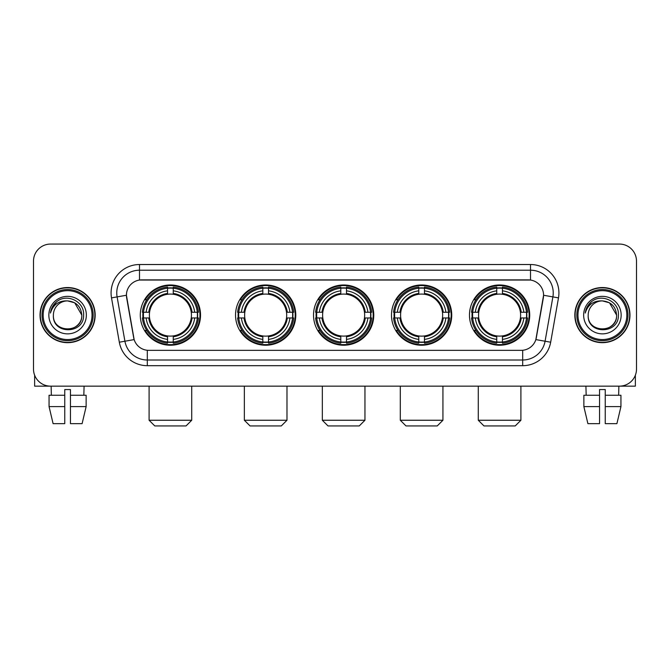 <?xml version="1.0" encoding="UTF-8"?>
<svg xmlns="http://www.w3.org/2000/svg" width="670" height="670" viewBox="0 0 670 670"><rect width="100%" height="100%" fill="white"/><g stroke="black" fill="none" stroke-linecap="round" stroke-linejoin="round"><path stroke-width="1" d="M469.469 315.109A30.125 30.125 0 0 0 499.586 345.226A30.125 30.125 0 0 0 529.71 315.109A30.125 30.125 0 0 0 499.586 284.984A30.125 30.125 0 0 0 469.469 315.109M235.539 315.109A30.125 30.125 0 0 0 265.663 345.226A30.125 30.125 0 0 0 295.788 315.109A30.125 30.125 0 0 0 265.663 284.984A30.125 30.125 0 0 0 235.539 315.109M313.518 315.109A30.125 30.125 0 0 0 343.635 345.226A30.125 30.125 0 0 0 373.76 315.109A30.125 30.125 0 0 0 343.635 284.984A30.125 30.125 0 0 0 313.518 315.109M391.489 315.109A30.125 30.125 0 0 0 421.614 345.226A30.125 30.125 0 0 0 451.739 315.109A30.125 30.125 0 0 0 421.614 284.984A30.125 30.125 0 0 0 391.489 315.109M140.29 315.109A30.125 30.125 0 0 0 170.415 345.226A30.125 30.125 0 0 0 200.531 315.109A30.125 30.125 0 0 0 170.415 284.984A30.125 30.125 0 0 0 140.29 315.109M126.421 295.219A15.343 15.343 0 0 0 126.655 297.882L133.673 337.663A15.343 15.343 0 0 0 148.782 350.343L521.218 350.343A15.343 15.343 0 0 0 536.327 337.663L543.345 297.882A15.343 15.343 0 0 0 528.236 279.876L141.764 279.876A15.343 15.343 0 0 0 126.421 295.219L126.588 292.941M142.995 317.949A27.562 27.562 0 0 1 142.995 312.27M394.195 317.949A27.562 27.562 0 0 1 394.195 312.27M316.223 317.949A27.562 27.562 0 0 1 316.223 312.27M238.244 317.949A27.562 27.562 0 0 1 238.244 312.27M472.174 317.949A27.562 27.562 0 0 1 472.174 312.27M40.032 315.109A27.562 27.562 0 0 0 67.603 342.672A27.562 27.562 0 0 0 95.165 315.109A27.562 27.562 0 0 0 67.603 287.547A27.562 27.562 0 0 0 40.032 315.109M574.835 315.109A27.562 27.562 0 0 0 602.397 342.672A27.562 27.562 0 0 0 629.968 315.109A27.562 27.562 0 0 0 602.397 287.547A27.562 27.562 0 0 0 574.835 315.109M139.494 264.524L139.494 280.043L530.506 280.043L530.506 270.211A22.73 22.73 0 0 1 552.892 296.894L545.079 341.223A22.73 22.73 0 0 1 522.692 360.008L147.308 360.008A22.73 22.73 0 0 1 124.921 341.223L117.108 296.894A22.73 22.73 0 0 1 139.494 270.211L530.506 270.211L530.506 264.524A28.416 28.416 0 0 1 558.487 297.882L550.673 342.211A28.416 28.416 0 0 1 522.692 365.686L147.308 365.686A28.416 28.416 0 0 1 119.327 342.211L111.513 297.882A28.416 28.416 0 0 1 139.494 264.524L530.506 264.524M521.218 350.343L148.782 350.343M558.487 297.882L543.579 295.252L535.858 339.598L550.673 342.211M119.327 342.211L134.142 339.598L126.421 295.252L117.108 296.894A22.73 22.73 0 0 1 116.764 292.941M536.327 337.663L536.235 338.149M133.766 338.149L133.673 337.663M636.5 261.116A17.052 17.052 0 0 0 619.448 244.064L50.552 244.064A17.052 17.052 0 0 0 33.5 261.116L33.5 369.103A17.052 17.052 0 0 0 50.552 386.146L619.448 386.146A17.052 17.052 0 0 0 636.5 369.103L636.5 261.116L636.5 369.103M33.5 261.116L33.5 369.103M619.448 244.064L50.552 244.064M50.552 386.146L619.448 386.146M34.639 375.225L34.639 386.146L100.567 386.146M49.061 395.241L49.061 406.606L53.098 423.658L49.061 406.606L49.061 395.241L64.755 395.241L64.755 389.563L70.442 389.563L70.442 395.241L86.137 395.241L86.137 406.606L82.1 423.658L86.137 406.606L70.442 406.606L70.442 395.241M84.085 386.146L83.834 395.241M64.755 395.241L64.755 423.658L53.098 423.658M49.061 406.606L64.755 406.606M82.1 423.658L70.442 423.658L70.442 406.606M51.121 386.146L51.364 395.241M92.041 315.109A24.438 24.438 0 0 0 67.603 290.671A24.438 24.438 0 0 0 43.165 315.109A24.438 24.438 0 0 0 67.603 339.548A24.438 24.438 0 0 0 92.041 315.109M93.172 315.109A25.577 25.577 0 0 0 67.603 289.532A25.577 25.577 0 0 0 42.026 315.109A25.577 25.577 0 0 0 67.603 340.687A25.577 25.577 0 0 0 93.172 315.109M94.88 315.109A27.277 27.277 0 0 0 67.603 287.832A27.277 27.277 0 0 0 40.317 315.109A27.277 27.277 0 0 0 67.603 342.387A27.277 27.277 0 0 0 94.88 315.109M81.807 315.109C80.961 306.475 76.229 301.743 67.603 300.897L74.705 302.807L81.807 315.109L74.705 302.807L67.603 300.897L74.705 302.807L81.807 315.109L74.705 302.807L67.603 300.897L74.705 302.807L81.807 315.109C82.678 333.434 52.52 333.434 53.391 315.109C52.126 334.824 84.269 334.389 83.599 315.109C84.654 301.575 66.925 292.974 56.707 301.693C53.139 304.666 51.054 308.451 50.443 313.041C53.123 304.582 58.843 300.529 67.603 300.897L74.705 302.807L81.807 315.109C82.678 333.434 52.52 333.434 53.391 315.109C52.52 333.434 82.678 333.434 81.807 315.109C82.678 333.434 52.52 333.434 53.391 315.109C52.52 333.434 82.678 333.434 81.807 315.109C82.678 333.434 52.52 333.434 53.391 315.109C52.52 333.434 82.678 333.434 81.807 315.109C82.678 333.434 52.52 333.434 53.391 315.109C52.52 333.434 82.678 333.434 81.807 315.109C82.678 333.434 52.52 333.434 53.391 315.109C52.52 333.434 82.678 333.434 81.807 315.109C82.678 333.434 52.52 333.434 53.391 315.109C52.52 333.434 82.678 333.434 81.807 315.109C82.678 333.434 52.52 333.434 53.391 315.109A14.212 14.212 0 0 1 67.603 300.897L74.705 302.807L81.807 315.109C82.377 326.139 68.198 333.459 59.546 326.809M48.843 315.109A18.752 18.752 0 0 0 67.603 333.861A18.752 18.752 0 0 0 86.355 315.109A18.752 18.752 0 0 0 67.603 296.349A18.752 18.752 0 0 0 48.843 315.109M56.699 301.693L52.511 306.676M52.252 307.161L52.629 306.475L52.252 307.161M186.042 425.936L154.778 425.936L149.1 420.249L191.72 420.249L186.042 425.936M191.243 317.949A21.03 21.03 0 0 0 173.254 294.272L173.254 294.272A21.03 21.03 0 0 0 149.577 317.949A21.03 21.03 0 0 0 191.243 317.949L192.089 317.949L191.243 317.949A21.03 21.03 0 0 1 173.254 335.946L173.254 339.38A24.438 24.438 0 0 0 194.685 317.949L198.454 317.949A28.19 28.19 0 0 1 173.254 343.157L173.254 342.01A27.051 27.051 0 0 0 197.315 317.949M143.564 317.949A26.993 26.993 0 0 1 143.564 312.27M173.254 288.259A26.993 26.993 0 0 0 167.567 288.259M197.256 312.27A26.993 26.993 0 0 1 197.256 317.949M198.454 312.27A28.19 28.19 0 0 0 173.254 287.062L173.254 288.209A27.051 27.051 0 0 1 197.315 312.27L198.454 312.27M142.367 317.949A28.19 28.19 0 0 0 167.567 343.157L167.567 342.01A27.051 27.051 0 0 1 143.506 317.949L142.367 317.949M197.315 312.27L194.685 312.27A24.438 24.438 0 0 0 173.254 290.839L173.254 288.209M173.254 342.01L173.254 339.38M143.506 317.949L146.135 317.949A24.438 24.438 0 0 0 167.567 339.38L167.567 342.01M173.254 290.839L173.254 293.435A21.859 21.859 0 0 1 192.089 312.27L194.685 312.27M194.685 317.949L192.089 317.949A21.859 21.859 0 0 1 173.254 336.784M167.567 339.38L167.567 335.946A21.03 21.03 0 0 1 149.577 317.949L146.135 317.949M191.243 312.27L192.089 312.27M173.254 341.951A26.993 26.993 0 0 1 167.567 341.951M167.567 287.062A28.19 28.19 0 0 0 142.367 312.27L143.506 312.27A27.051 27.051 0 0 1 167.567 288.209L167.567 287.062M167.567 288.209L167.567 290.839A24.438 24.438 0 0 0 146.135 312.27L143.506 312.27M167.567 294.239L167.567 290.839M146.135 312.27L148.74 312.27A21.859 21.859 0 0 1 167.567 293.435M167.567 335.946L167.567 336.784A21.859 21.859 0 0 1 148.74 317.949M146.764 299.766L145.155 299.766A29.555 29.555 0 0 1 199.962 315.109A29.555 29.555 0 0 1 145.155 330.452L146.764 330.452M281.291 425.936L250.036 425.936L244.349 420.249L286.978 420.249L281.291 425.936M286.5 317.949A21.03 21.03 0 0 0 268.503 294.272L268.503 294.272A21.03 21.03 0 0 0 244.826 317.949A21.03 21.03 0 0 0 286.5 317.949L287.338 317.949L286.5 317.949A21.03 21.03 0 0 1 268.503 335.946L268.503 339.38A24.438 24.438 0 0 0 289.934 317.949L293.711 317.949A28.19 28.19 0 0 1 268.503 343.157L268.503 342.01A27.051 27.051 0 0 0 292.564 317.949M238.822 317.949A26.993 26.993 0 0 1 238.822 312.27M268.503 288.259A26.993 26.993 0 0 0 262.824 288.259M292.505 312.27A26.993 26.993 0 0 1 292.505 317.949M293.711 312.27A28.19 28.19 0 0 0 268.503 287.062L268.503 288.209A27.051 27.051 0 0 1 292.564 312.27L293.711 312.27M237.616 317.949A28.19 28.19 0 0 0 262.824 343.157L262.824 342.01A27.051 27.051 0 0 1 238.763 317.949L237.616 317.949M292.564 312.27L289.934 312.27A24.438 24.438 0 0 0 268.503 290.839L268.503 288.209M268.503 342.01L268.503 339.38M238.763 317.949L241.393 317.949A24.438 24.438 0 0 0 262.824 339.38L262.824 342.01M268.503 290.839L268.503 293.435A21.859 21.859 0 0 1 287.338 312.27L289.934 312.27M289.934 317.949L287.338 317.949A21.859 21.859 0 0 1 268.503 336.784M262.824 339.38L262.824 335.946A21.03 21.03 0 0 1 244.826 317.949L241.393 317.949M286.5 312.27L287.338 312.27M268.503 341.951A26.993 26.993 0 0 1 262.824 341.951M262.824 287.062A28.19 28.19 0 0 0 237.616 312.27L238.763 312.27A27.051 27.051 0 0 1 262.824 288.209L262.824 287.062M262.824 288.209L262.824 290.839A24.438 24.438 0 0 0 241.393 312.27L238.763 312.27M262.824 294.239L262.824 290.839M241.393 312.27L243.989 312.27A21.859 21.859 0 0 1 262.824 293.435M262.824 335.946L262.824 336.784A21.859 21.859 0 0 1 243.989 317.949M242.021 299.766L240.404 299.766A29.555 29.555 0 0 1 295.219 315.109A29.555 29.555 0 0 1 240.404 330.452L242.021 330.452M359.271 425.936L328.007 425.936L322.329 420.249L364.949 420.249L359.271 425.936M364.472 317.949A21.03 21.03 0 0 0 346.482 294.272L346.482 294.272A21.03 21.03 0 0 0 322.806 317.949A21.03 21.03 0 0 0 364.472 317.949L365.317 317.949L364.472 317.949A21.03 21.03 0 0 1 346.482 335.946L346.482 339.38A24.438 24.438 0 0 0 367.914 317.949L371.683 317.949A28.19 28.19 0 0 1 346.482 343.157L346.482 342.01A27.051 27.051 0 0 0 370.543 317.949M316.793 317.949A26.993 26.993 0 0 1 316.793 312.27M346.482 288.259A26.993 26.993 0 0 0 340.796 288.259M370.485 312.27A26.993 26.993 0 0 1 370.485 317.949M371.683 312.27A28.19 28.19 0 0 0 346.482 287.062L346.482 288.209A27.051 27.051 0 0 1 370.543 312.27L371.683 312.27M315.595 317.949A28.19 28.19 0 0 0 340.796 343.157L340.796 342.01A27.051 27.051 0 0 1 316.734 317.949L315.595 317.949M370.543 312.27L367.914 312.27A24.438 24.438 0 0 0 346.482 290.839L346.482 288.209M346.482 342.01L346.482 339.38M316.734 317.949L319.364 317.949A24.438 24.438 0 0 0 340.796 339.38L340.796 342.01M346.482 290.839L346.482 293.435A21.859 21.859 0 0 1 365.317 312.27L367.914 312.27M367.914 317.949L365.317 317.949A21.859 21.859 0 0 1 346.482 336.784M340.796 339.38L340.796 335.946A21.03 21.03 0 0 1 322.806 317.949L319.364 317.949M364.472 312.27L365.317 312.27M346.482 341.951A26.993 26.993 0 0 1 340.796 341.951M340.796 287.062A28.19 28.19 0 0 0 315.595 312.27L316.734 312.27A27.051 27.051 0 0 1 340.796 288.209L340.796 287.062M340.796 288.209L340.796 290.839A24.438 24.438 0 0 0 319.364 312.27L316.734 312.27M340.796 294.239L340.796 290.839M319.364 312.27L321.96 312.27A21.859 21.859 0 0 1 340.796 293.435M340.796 335.946L340.796 336.784A21.859 21.859 0 0 1 321.96 317.949M319.992 299.766L318.384 299.766A29.555 29.555 0 0 1 373.19 315.109A29.555 29.555 0 0 1 318.384 330.452L319.992 330.452M437.242 425.936L405.986 425.936L400.3 420.249L442.929 420.249L437.242 425.936M442.451 317.949A21.03 21.03 0 0 0 424.453 294.272L424.453 294.272A21.03 21.03 0 0 0 400.777 317.949A21.03 21.03 0 0 0 442.451 317.949L443.289 317.949L442.451 317.949A21.03 21.03 0 0 1 424.453 335.946L424.453 339.38A24.438 24.438 0 0 0 445.885 317.949L449.662 317.949A28.19 28.19 0 0 1 424.453 343.157L424.453 342.01A27.051 27.051 0 0 0 448.515 317.949M394.764 317.949A26.993 26.993 0 0 1 394.764 312.27M424.453 288.259A26.993 26.993 0 0 0 418.775 288.259M448.456 312.27A26.993 26.993 0 0 1 448.456 317.949M449.662 312.27A28.19 28.19 0 0 0 424.453 287.062L424.453 288.209A27.051 27.051 0 0 1 448.515 312.27L449.662 312.27M393.566 317.949A28.19 28.19 0 0 0 418.775 343.157L418.775 342.01A27.051 27.051 0 0 1 394.714 317.949L393.566 317.949M448.515 312.27L445.885 312.27A24.438 24.438 0 0 0 424.453 290.839L424.453 288.209M424.453 342.01L424.453 339.38M394.714 317.949L397.344 317.949A24.438 24.438 0 0 0 418.775 339.38L418.775 342.01M424.453 290.839L424.453 293.435A21.859 21.859 0 0 1 443.289 312.27L445.885 312.27M445.885 317.949L443.289 317.949A21.859 21.859 0 0 1 424.453 336.784M418.775 339.38L418.775 335.946A21.03 21.03 0 0 1 400.777 317.949L397.344 317.949M442.451 312.27L443.289 312.27M424.453 341.951A26.993 26.993 0 0 1 418.775 341.951M418.775 287.062A28.19 28.19 0 0 0 393.566 312.27L394.714 312.27A27.051 27.051 0 0 1 418.775 288.209L418.775 287.062M418.775 288.209L418.775 290.839A24.438 24.438 0 0 0 397.344 312.27L394.714 312.27M418.775 294.239L418.775 290.839M397.344 312.27L399.94 312.27A21.859 21.859 0 0 1 418.775 293.435M418.775 335.946L418.775 336.784A21.859 21.859 0 0 1 399.94 317.949M397.963 299.766L396.355 299.766A29.555 29.555 0 0 1 451.17 315.109A29.555 29.555 0 0 1 396.355 330.452L397.963 330.452M515.222 425.936L483.958 425.936L478.28 420.249L520.9 420.249L515.222 425.936M520.423 317.949A21.03 21.03 0 0 0 502.433 294.272L502.433 294.272A21.03 21.03 0 0 0 478.757 317.949A21.03 21.03 0 0 0 520.423 317.949L521.26 317.949L520.423 317.949A21.03 21.03 0 0 1 502.433 335.946L502.433 339.38A24.438 24.438 0 0 0 523.865 317.949L527.633 317.949A28.19 28.19 0 0 1 502.433 343.157L502.433 342.01A27.051 27.051 0 0 0 526.494 317.949M472.744 317.949A26.993 26.993 0 0 1 472.744 312.27M502.433 288.259A26.993 26.993 0 0 0 496.746 288.259M526.436 312.27A26.993 26.993 0 0 1 526.436 317.949M527.633 312.27A28.19 28.19 0 0 0 502.433 287.062L502.433 288.209A27.051 27.051 0 0 1 526.494 312.27L527.633 312.27M471.546 317.949A28.19 28.19 0 0 0 496.746 343.157L496.746 342.01A27.051 27.051 0 0 1 472.685 317.949L471.546 317.949M526.494 312.27L523.865 312.27A24.438 24.438 0 0 0 502.433 290.839L502.433 288.209M502.433 342.01L502.433 339.38M472.685 317.949L475.315 317.949A24.438 24.438 0 0 0 496.746 339.38L496.746 342.01M502.433 290.839L502.433 293.435A21.859 21.859 0 0 1 521.26 312.27L523.865 312.27M523.865 317.949L521.26 317.949A21.859 21.859 0 0 1 502.433 336.784M496.746 339.38L496.746 335.946A21.03 21.03 0 0 1 478.757 317.949L475.315 317.949M520.423 312.27L521.26 312.27M502.433 341.951A26.993 26.993 0 0 1 496.746 341.951M496.746 287.062A28.19 28.19 0 0 0 471.546 312.27L472.685 312.27A27.051 27.051 0 0 1 496.746 288.209L496.746 287.062M496.746 288.209L496.746 290.839A24.438 24.438 0 0 0 475.315 312.27L472.685 312.27M496.746 294.239L496.746 290.839M475.315 312.27L477.911 312.27A21.859 21.859 0 0 1 496.746 293.435M496.746 335.946L496.746 336.784A21.859 21.859 0 0 1 477.911 317.949M475.943 299.766L474.335 299.766A29.555 29.555 0 0 1 529.141 315.109A29.555 29.555 0 0 1 474.335 330.452L475.943 330.452M635.361 375.225L635.361 386.146L569.433 386.146M599.558 395.241L599.558 406.606L583.863 406.606L587.9 423.658L583.863 406.606L583.863 395.241L599.558 395.241L599.558 389.563L605.245 389.563L605.245 395.241L620.939 395.241L620.939 406.606L616.903 423.658L620.939 406.606L605.245 406.606L605.245 395.241M618.879 386.146L618.636 395.241M599.558 406.606L599.558 423.658L587.9 423.658M616.903 423.658L605.245 423.658L605.245 406.606M585.915 386.146L586.166 395.241M626.835 315.109A24.438 24.438 0 0 0 602.397 290.671A24.438 24.438 0 0 0 577.959 315.109A24.438 24.438 0 0 0 602.397 339.548A24.438 24.438 0 0 0 626.835 315.109M627.974 315.109A25.577 25.577 0 0 0 602.397 289.532A25.577 25.577 0 0 0 576.828 315.109A25.577 25.577 0 0 0 602.397 340.687A25.577 25.577 0 0 0 627.974 315.109M629.683 315.109A27.277 27.277 0 0 0 602.397 287.832A27.277 27.277 0 0 0 575.12 315.109A27.277 27.277 0 0 0 602.397 342.387A27.277 27.277 0 0 0 629.683 315.109M588.193 315.109A14.212 14.212 0 0 1 602.397 300.897L609.507 302.807L616.609 315.109L609.507 302.807L602.397 300.897L609.507 302.807L616.609 315.109L609.507 302.807L602.397 300.897L609.507 302.807L616.609 315.109L609.507 302.807L602.397 300.897L609.507 302.807L616.609 315.109C617.48 333.434 587.322 333.434 588.193 315.109C586.928 334.824 619.072 334.389 618.402 315.109C619.457 301.575 601.727 292.974 591.51 301.693C587.942 304.666 585.856 308.451 585.237 313.041C587.917 304.582 593.637 300.529 602.397 300.897L609.507 302.807L616.609 315.109C617.48 333.434 587.322 333.434 588.193 315.109C587.322 333.434 617.48 333.434 616.609 315.109C617.48 333.434 587.322 333.434 588.193 315.109C587.322 333.434 617.48 333.434 616.609 315.109C617.48 333.434 587.322 333.434 588.193 315.109C587.322 333.434 617.48 333.434 616.609 315.109C617.48 333.434 587.322 333.434 588.193 315.109C587.322 333.434 617.48 333.434 616.609 315.109C617.48 333.434 587.322 333.434 588.193 315.109C587.322 333.434 617.48 333.434 616.609 315.109C617.179 326.139 602.992 333.459 594.34 326.809M602.397 300.897C611.032 301.743 615.764 306.475 616.609 315.109M583.645 315.109A18.752 18.752 0 0 0 602.397 333.861A18.752 18.752 0 0 0 621.157 315.109A18.752 18.752 0 0 0 602.397 296.349A18.752 18.752 0 0 0 583.645 315.109M591.501 301.693L587.314 306.676M587.054 307.161L587.431 306.475M522.692 350.276L522.692 365.686M147.308 365.686L147.308 350.276M111.513 297.882L117.108 296.894M167.567 342.211A27.252 27.252 0 0 0 173.254 342.211M197.516 317.949A27.252 27.252 0 0 0 197.516 312.27M173.254 288.008A27.252 27.252 0 0 0 167.567 288.008M262.824 342.211A27.252 27.252 0 0 0 268.503 342.211M292.765 317.949A27.252 27.252 0 0 0 292.765 312.27M268.503 288.008A27.252 27.252 0 0 0 262.824 288.008M340.796 342.211A27.252 27.252 0 0 0 346.482 342.211M370.736 317.949A27.252 27.252 0 0 0 370.736 312.27M346.482 288.008A27.252 27.252 0 0 0 340.796 288.008M418.775 342.211A27.252 27.252 0 0 0 424.453 342.211M448.716 317.949A27.252 27.252 0 0 0 448.716 312.27M424.453 288.008A27.252 27.252 0 0 0 418.775 288.008M496.746 342.211A27.252 27.252 0 0 0 502.433 342.211M526.687 317.949A27.252 27.252 0 0 0 526.687 312.27M502.433 288.008A27.252 27.252 0 0 0 496.746 288.008M191.72 386.146L191.72 420.249M149.1 386.146L149.1 420.249M286.978 386.146L286.978 420.249M244.349 386.146L244.349 420.249M364.949 386.146L364.949 420.249M322.329 386.146L322.329 420.249M442.929 386.146L442.929 420.249M400.3 386.146L400.3 420.249M520.9 386.146L520.9 420.249M478.28 386.146L478.28 420.249"/></g></svg>
